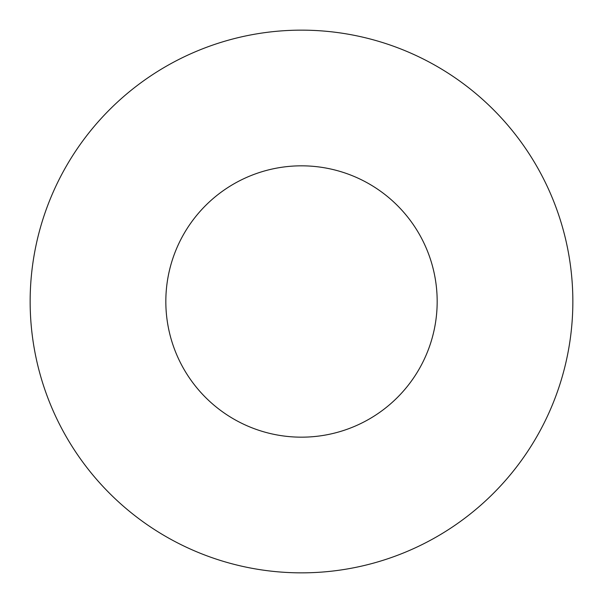 <?xml version="1.0" encoding="UTF-8"?>
<svg xmlns="http://www.w3.org/2000/svg" width="603" height="603" viewBox="0 0 603 603"><rect width="100%" height="100%" fill="white"/><g stroke="black" fill="none" stroke-linecap="round" stroke-linejoin="round"><path stroke-width="0.9" d="M437.175 301.5A135.675 135.675 0 0 1 233.663 418.995A135.675 135.675 0 0 1 233.663 184.005A135.675 135.675 0 0 1 437.175 301.5M572.85 301.5A271.35 271.35 0 0 1 165.825 536.497A271.35 271.35 0 0 1 165.825 66.503A271.35 271.35 0 0 1 572.85 301.5"/></g></svg>

